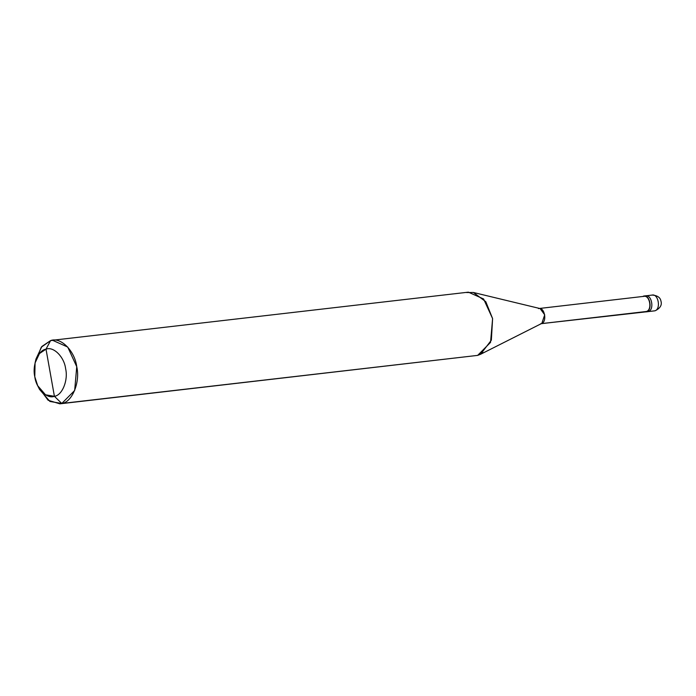<?xml version="1.0" encoding="UTF-8"?>
<svg xmlns="http://www.w3.org/2000/svg" width="696" height="696" viewBox="0 0 696 696"><rect width="100%" height="100%" fill="white"/><g stroke="black" fill="none" stroke-linecap="round" stroke-linejoin="round"><path stroke-width="1.04" d="M541.131 323.666L648.054 311.617C654.753 310.329 651.804 293.747 645.253 295.904C651.804 293.747 654.753 310.329 648.054 311.617L654.623 310.86C661.322 309.563 658.372 292.99 651.821 295.147C658.372 292.99 661.322 309.563 654.623 310.86L648.054 311.617C654.753 310.329 651.804 293.747 645.253 295.904C651.804 293.747 654.753 310.329 648.054 311.617L646.262 311.825C652.97 310.538 650.012 293.956 643.461 296.113C650.012 293.956 652.97 310.538 646.262 311.825L646.21 311.512C652.639 310.268 649.803 294.356 643.522 296.426L642.512 296.513L643.522 296.426C649.803 294.356 652.639 310.268 646.21 311.512L541.131 323.666C547.561 322.422 544.724 306.51 538.443 308.58L643.983 296.339M644.279 296.322L644.853 296.035L644.279 296.322M645.784 311.921L655.24 310.747C663.575 306.553 660.965 301.594 660.748 300.28C659.886 297.227 657.067 295.478 652.3 295.06L651.821 295.147M652.3 295.06L645.253 295.904M52.505 340.257L468.373 292.163L483.59 298.967L492.603 318.603L490.541 342.397L477.647 355.386L483.207 352.602L477.647 355.386L61.779 403.471L54.41 396.311C46.971 399.347 36.192 388.594 34.8 376.754C32.033 365.269 38.202 350.097 46.014 349.166L54.41 396.311C62.222 395.371 68.391 380.207 65.624 368.723C64.241 356.883 53.453 346.121 46.014 349.166L50.582 340.614L54.462 340.17L50.582 340.614C60.5 336.56 74.881 350.906 76.734 366.696C80.423 382 72.201 402.227 61.779 403.471L74.672 390.482L76.734 366.696L67.73 347.052L52.505 340.257L50.582 340.614L41.299 347.182L35.557 361.146M645.74 295.817L643.461 296.113M473.419 292.485L540.113 308.572L544.716 314.836L541.827 323.396L480.562 354.281L491.35 340.187L492.603 318.603L485.799 301.716L473.419 292.485L466.45 292.529M38.584 387.368L48.102 400.235L59.856 403.837L477.647 355.386L480.562 354.281M35.07 362.947L35.992 358.988L41.864 346.478L50.582 340.614L46.014 349.166C53.453 346.121 64.241 356.883 65.624 368.723C68.391 380.207 62.222 395.371 54.41 396.311L46.014 349.166L39.472 353.559L35.07 362.947L34.8 376.754L37.706 385.723L45.518 394.797L54.41 396.311L61.779 403.471L49.921 401.462L39.507 389.36L37.706 385.723M646.21 311.512L540.67 323.753M477.647 355.386L59.856 403.837"/></g></svg>
